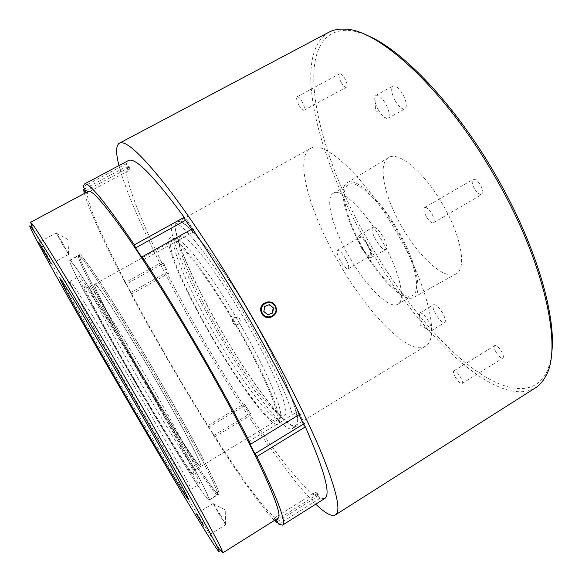 <?xml version="1.0" encoding="UTF-8"?>
<svg xmlns="http://www.w3.org/2000/svg" width="582" height="582" viewBox="0 0 582 582"><rect width="100%" height="100%" fill="white"/><g stroke="black" fill="none" stroke-linecap="round" stroke-linejoin="round"><path stroke-width="0.44" stroke-dasharray="2.91 2.18" d="M91.432 302.269L84.15 286.693C81.764 279.331 99.064 305.354 126.287 351.113C153.473 396.771 182.77 449.239 191.151 466.917C194.519 473.995 195.232 476.513 193.282 474.476C183.577 464.567 114.458 347.381 91.432 302.269M192.737 461.511C185.091 445.084 159.635 399.114 134.5 356.701C109.343 314.222 90.727 285.689 89.526 287.021L89.541 288.126C90.188 290.447 92.458 295.438 96.343 303.106C118.19 346.603 185.272 460.136 194.701 469.07L195.654 469.638C196.112 469.368 195.137 466.662 192.737 461.511M198.047 458.296C190.634 441.76 165.346 395.76 140.189 353.427C115.003 311.028 96.175 282.663 94.75 284.118C94.095 284.845 96.27 290.258 101.275 300.341C123.857 346.45 196.971 469.165 200.768 466.538C201.292 466.226 200.39 463.483 198.047 458.296M79.916 283.252C111.431 344.653 204.027 500.942 208.909 499.873C209.418 499.596 208.298 496.541 205.562 490.699C196.338 470.896 162.756 410.361 129.08 353.376C110.245 321.548 93.556 294.368 82.746 277.803C75.187 266.352 70.873 260.663 69.818 260.54C69.207 261.514 72.575 269.088 79.916 283.252M88.049 278.749C118.633 340.535 211.47 496.388 217.464 494.613C218.112 494.249 217.13 491.113 214.532 485.199C205.795 465.149 172.621 404.534 138.894 347.738C105.146 290.869 80.389 253.665 78.621 255.709C77.77 256.822 80.913 264.497 88.049 278.749M211.448 336.592C185.061 291.255 164.139 244.142 169.449 238.249C173.174 230.61 205.308 270.906 236.801 325.687C267.873 379.129 285.835 424.758 277.599 424.343C269.699 426.075 238.111 382.927 211.448 336.592M239.893 323.803C210.633 272.9 180.173 234.364 175.182 239.398L174.731 239.755C169.304 245.313 189.296 290.825 214.823 334.686C240.613 379.515 271.241 421.012 278.902 419.011L279.44 418.793C286.075 416.887 268.753 373.44 239.893 323.803M245.357 320.631C216.14 269.772 185.462 231.432 180.224 236.59C173.087 240.33 193.137 287.086 219.334 332.067C245.75 378.038 277.461 420.24 284.372 415.795C291.24 413.751 274.18 370.203 245.357 320.631M141.913 376.583C176.644 436.551 214.387 496.424 217.544 494.751C221.364 495.544 193.5 441.425 154.448 374.233C114.589 305.397 79.683 251.613 78.548 255.571C75.573 257.44 107.685 317.728 141.913 376.583M142.881 376.016C177.612 435.983 215.398 495.799 218.65 494.074C222.535 494.824 194.752 440.676 155.707 373.498C115.862 304.677 80.883 250.958 79.676 254.952C76.62 256.866 108.659 317.175 142.881 376.016C108.623 317.11 76.54 256.727 79.596 254.807C80.803 250.813 115.825 304.59 155.721 373.491C194.81 440.756 222.622 494.962 218.73 494.213C215.478 495.937 177.641 436.042 142.881 376.016M236.234 325.935C206.966 275.031 176.673 236.401 171.85 241.334C165.179 244.811 185.607 291.407 211.826 336.432C238.278 382.432 269.655 424.882 276.108 420.721C282.576 418.916 265.094 375.565 236.234 325.935M152.593 374.575C122.642 322.843 95.783 281.324 94.793 284.183C92.422 285.289 116.509 330.685 143.077 376.365C170.046 422.939 198.557 468.015 200.725 466.466C203.584 466.909 181.97 425.115 152.593 374.575M264.694 306.438L263.581 311.646L267.873 314.818M62.048 241.996L56.403 233.229L62.936 245.291L68.654 254.378L62.048 241.996M220.84 515.579L213.208 503.452L218.068 512.56L225.46 524.469L220.84 515.579M220.098 549.881C214.387 541.755 203.802 524.906 188.342 499.349M187.397 497.792L122.155 387.386L60.979 280.262M134.035 385.684C99.587 326.291 70.109 278.596 70.051 281.39L70.342 282.757C73.616 291.327 99.813 338.411 127.131 385.415C154.972 433.386 183.919 481.183 189.87 488.414L190.911 489.346C193.239 490.524 167.762 443.71 134.035 385.684M134.886 380.912C104.884 329.317 76.839 277.585 78.905 276.494C79.472 273.431 109.416 320.74 143.776 380.024C177.43 437.926 202.354 484.952 199.546 484.079C197.531 485.352 165.368 433.495 134.886 380.912M88.253 191.369C80.716 196.942 123.195 282.27 168.649 360.389C214.634 439.999 269.371 521.894 278.131 518.096M134.355 380.963C100.046 321.955 67.352 261.769 69.658 260.263C70.218 256.604 104.629 310.883 144.649 379.937C183.825 447.354 212.357 501.284 209.069 500.149C206.566 501.408 169.202 441.083 134.355 380.963M396.844 232.822C428.701 287.617 439.934 339.743 425.311 346.268C409.03 356.33 367.489 313.211 338.724 262.533C309.864 213.121 293.925 157.54 310.41 148.555C323.548 138.749 364.841 176.433 396.844 232.822M251.802 317.19C284.685 373.768 303.6 423.07 295.62 425.435C287.355 430.556 251.104 382.476 221.356 330.692C191.842 280.022 169.042 226.602 177.423 222.048C183.49 216.031 218.454 259.135 251.802 317.19M435.802 314.353C433.073 309.304 432.353 306.096 433.655 304.735C435.903 304.299 438.879 307.034 442.575 312.941C445.31 318.012 446.023 321.22 444.728 322.559C442.444 322.966 439.468 320.231 435.802 314.353M422.183 322.588C419.949 318.572 419.025 315.619 419.404 313.72L419.898 313.014C422.066 312.636 424.998 315.408 428.694 321.344C431.451 326.422 432.208 329.616 430.986 330.911L430.12 331.027C427.763 330.249 425.115 327.433 422.183 322.588M395.316 100.933C391.431 93.433 390.66 88.457 393.003 86.005C395.665 85.212 398.874 87.846 402.628 93.913C406.512 101.479 407.291 106.455 404.948 108.841C402.249 109.612 399.041 106.979 395.316 100.933M378.511 110.224C375.39 104.476 374.211 99.951 374.968 96.663L375.957 95.361C378.511 94.626 381.668 97.31 385.429 103.407C389.351 110.987 390.202 115.942 387.99 118.255L386.39 118.386C383.88 117.549 381.254 114.829 378.511 110.224M551.394 355.209C550.376 362.317 548.615 368.29 546.112 373.127C532.232 398.757 499.953 390.5 466.328 363.452C432.404 335.843 397.499 291.48 369.701 243.378C314.949 150.811 288.177 30.635 346.872 30.3C352.314 30.519 358.374 31.945 365.052 34.578M328.808 32.265C290.345 54.832 318.259 159.934 367.686 244.52C416.756 331.216 496.06 410.419 535.462 387.845M375.936 240.119C372.269 233.317 371.251 228.973 372.866 227.096C375.31 226.551 378.642 229.679 382.854 236.496C386.543 243.4 387.554 247.743 385.888 249.525C383.385 249.984 380.068 246.841 375.936 240.119M361.677 248.398C358.141 241.85 357.101 237.711 358.556 235.965C360.804 235.499 363.954 238.555 367.991 245.117C371.556 251.751 372.589 255.898 371.09 257.557C368.792 257.935 365.656 254.887 361.677 248.398M401.747 226.602C384.418 196.949 377.26 163.848 388.565 157.635C398.394 150.571 424.605 172.301 443.048 204.98C461.533 236.707 466.844 268.877 456.113 273.86C444.903 280.764 418.96 257.091 401.747 226.602M362.826 249.234C345.723 219.945 337.487 187.971 347.192 182.726C355.537 176.586 380.046 198.804 398.277 230.981C416.486 262.256 423.063 293.219 413.831 297.395C404.286 303.36 379.871 279.316 362.826 249.234M118.983 165.564C128.753 203.234 163.462 274.253 201.976 340.717C241.319 408.731 287.21 476.367 315.771 504.172M232.844 322.799C234.255 324.756 236.059 325.243 238.242 324.254C240.177 322.85 240.65 321.046 239.646 318.849L238.707 317.743L234.27 317.379C232.662 318.456 232.058 319.947 232.451 321.861L232.844 322.799M363.372 248.958C346.807 220.585 338.906 189.681 348.356 184.749C356.475 178.965 380.053 200.426 397.571 231.345C415.075 261.398 421.47 291.226 412.653 295.372C403.515 301.28 379.879 278.087 363.372 248.958M349.375 257.091C332.766 228.631 324.414 197.865 333.391 193.209C341.059 187.673 364.267 209.462 381.865 240.482C399.419 270.637 406.287 300.305 397.892 304.19C389.234 309.813 365.947 286.3 349.375 257.091M234.386 317.321L238.831 317.685C240.912 320.035 240.759 322.21 238.365 324.203C235.681 325.28 233.746 324.48 232.574 321.802C232.174 319.889 232.778 318.398 234.386 317.321M341.307 82.659C338.957 78.148 338.397 75.202 339.612 73.819C340.957 73.441 342.667 74.954 344.748 78.352C347.098 82.884 347.665 85.83 346.443 87.191C345.09 87.562 343.373 86.049 341.307 82.659M299.133 105.524C296.733 100.984 296.049 98.074 297.067 96.787C298.268 96.496 299.912 98.067 302 101.501C304.401 106.062 305.084 108.972 304.059 110.231C302.851 110.515 301.207 108.943 299.133 105.524M495.988 352.059C494.162 348.683 493.732 346.523 494.7 345.577C496.526 345.213 498.825 347.221 501.611 351.601C503.43 354.976 503.859 357.137 502.892 358.076C501.051 358.425 498.745 356.417 495.988 352.059M455.415 377.267C453.56 373.877 453.043 371.745 453.873 370.88C455.51 370.639 457.721 372.735 460.508 377.165C462.363 380.57 462.872 382.701 462.05 383.553C460.391 383.778 458.179 381.683 455.415 377.267M474.366 188.59C471.958 183.992 471.551 180.937 473.122 179.431C475.268 178.805 477.771 180.762 480.637 185.302C483.038 189.921 483.46 192.977 481.881 194.461C479.714 195.072 477.211 193.115 474.366 188.59M426.3 216.555C423.842 211.928 423.289 208.916 424.634 207.534C426.555 207.047 428.949 209.105 431.822 213.71C434.281 218.366 434.834 221.371 433.488 222.731C431.553 223.204 429.152 221.145 426.3 216.555M362.128 248.165C359.101 242.548 358.214 239.006 359.472 237.536C361.4 237.165 364.085 239.777 367.526 245.357C370.559 251.002 371.447 254.545 370.181 255.985C368.224 256.327 365.54 253.723 362.128 248.165M340.375 260.794C337.313 255.163 336.345 251.65 337.48 250.245C339.277 249.954 341.896 252.617 345.344 258.241C348.407 263.901 349.375 267.414 348.24 268.782C346.406 269.051 343.787 266.389 340.375 260.794M251.962 317.117C218.315 258.539 183.054 215.078 176.935 221.153C168.482 225.751 191.5 279.658 221.255 330.743C251.242 382.941 287.814 431.458 296.165 426.3C304.211 423.922 285.144 374.204 251.962 317.117M217.814 332.737C188.037 281.615 164.822 227.78 173.021 223.313C178.929 217.355 213.994 260.976 247.677 319.605C280.895 376.75 300.196 426.38 292.346 428.628C284.249 433.641 247.837 384.964 217.814 332.737M315.284 494.213L318.259 495.733L319.176 495.158L316.186 493.645L315.284 494.213L316.804 496.846C302.742 488.029 277.068 455.553 250.267 415.446L243.669 404.897L244.469 404.417L250.733 413.882L249.933 414.362M299.061 414.719L298.115 412.703L299.206 412.041L304.932 424.518L303.855 425.18M143.412 259.79L194.475 231.367L194.148 230.305L193.028 230.93L191.82 229.184M194.148 230.305L185.993 218.767L184.88 219.385M127.764 166.481L127.385 169.471L128.331 168.962L128.724 165.972L127.764 166.481L126.199 163.789L128.309 160.581M162.429 263.217L167.463 273.271L168.271 272.812L163.244 262.758L162.429 263.217L161.621 262.329C140.444 219.545 125.588 181.948 125.85 166.816L127.385 169.471M324.712 498.534L319.802 498.403L318.259 495.733M244.018 405.996C215.777 362.63 189.987 318.085 166.648 272.369L130.412 292.731C154.819 338.28 180.827 383.145 208.443 427.326L244.018 405.996L243.669 404.897M166.648 272.369L167.463 273.271M192.395 228.864L193.028 230.93M299.628 414.369L298.115 412.703M275.803 519.559L274.064 518.22L315.4 492.285L318.376 493.776L319.176 495.158M315.4 492.285L316.186 493.645M303.382 424.118L304.153 423.652L298.421 411.176L299.206 412.041M304.153 423.652L304.932 424.518M194.475 231.367L185.993 218.767M85.692 190.852L129.531 167.361L129.131 170.344L128.331 168.962M129.531 167.361L128.724 165.972M130.412 292.731L131.532 294.179L126.229 284.169L163.666 263.217L168.271 272.812M163.666 263.217L163.244 262.758M274.435 520.417C260.612 505.904 240.642 478.084 214.532 436.973L207.789 425.718L244.287 403.85L250.733 413.882M244.287 403.85L244.469 404.417M276.486 520.09L318.376 493.776M248.63 441.44L298.421 411.176M185.527 220.287L186.327 219.843M85.496 192.846L85.896 193.53L129.131 170.344M85.896 193.53L85.83 192.671M131.532 294.179L168.693 273.278M213.9 435.387L250.558 413.322M84.405 193.435C89.897 211.848 103.472 241.617 125.123 282.743L161.621 262.329M84.565 188.91L125.85 166.816M83.299 186.727L126.199 163.789M278.851 524.171L319.802 498.403M277.381 521.632L316.804 496.846M214.532 436.973L250.267 415.446M275.097 520.002L274.064 518.22M125.123 282.743L126.229 284.169M208.443 427.326L207.789 425.718M60.091 278.669C45.534 252.588 36.142 235.048 31.901 226.063M272.318 313.16L267.545 314.957M89.541 288.126L84.15 286.693M89.526 287.021L94.75 284.118M208.909 499.873L217.464 494.613M69.818 260.54L78.621 255.709M195.654 469.638L200.768 466.538M194.701 469.07L193.282 474.476M174.731 239.755L169.449 238.249M175.182 239.398L180.224 236.59M217.544 494.751L218.65 494.074M94.793 284.183L171.85 241.334M68.407 254.152L69.025 240.111L56.403 233.229M56.33 232.909L38.812 242.388M225.46 524.469L225.729 510.159L213.281 503.772M213.208 503.452L196.389 513.811M70.342 282.757L61.634 280.429M70.051 281.39L78.905 276.494M69.658 260.263L79.596 254.807M295.62 425.435L425.311 346.268M419.898 313.014L433.655 304.735M430.12 331.027L420.226 325.105L419.404 313.72M375.957 95.361L393.003 86.005M386.39 118.386L375.514 110.398L374.968 96.663M546.112 373.127L545.698 376.219M358.556 235.965L372.866 227.096M347.192 182.726L388.565 157.635M333.391 193.209L348.356 184.749M297.067 96.787L339.612 73.819M453.873 370.88L494.7 345.577M424.634 207.534L473.122 179.431M337.48 250.245L359.472 237.536M173.021 223.313L176.935 221.153M292.346 428.628L296.165 426.3M348.24 268.782L370.181 255.985M433.488 222.731L481.881 194.461M462.05 383.553L502.892 358.076M304.059 110.231L346.443 87.191M397.892 304.19L412.653 295.372M413.831 297.395L456.113 273.86M371.09 257.557L385.888 249.525M346.872 30.3L343.977 29.129M387.99 118.255L404.948 108.841M430.986 330.911L444.728 322.559M177.423 222.048L310.41 148.555M209.069 500.149L218.73 494.213M190.911 489.346L199.546 484.079M189.87 488.414L187.571 497.137M225.7 524.688L208.865 535.164M68.654 254.378L51.245 263.901M200.725 466.466L276.108 420.721M78.548 255.571L79.676 254.952M279.44 418.793L284.372 415.795M278.902 419.011L277.599 424.343"/><path stroke-width="0.87" d="M273.46 307.922L272.652 313.021L267.873 314.818L263.886 311.508L264.701 306.401L269.488 304.612L273.46 307.922L269.16 304.764L264.694 306.438M261.915 312.25C264.919 321.199 279.084 315.851 275.424 307.18C272.449 298.26 258.27 303.542 261.915 312.25M261.856 313.669L261.289 312.49C257.448 303.804 270.965 297.431 275.301 305.848L275.861 307.027C279.651 315.713 266.178 322.115 261.856 313.669M44.378 251.606L38.812 242.388L45.68 254.69L51.245 263.901L44.378 251.606M203.824 526.128L196.389 513.811L203.824 526.128M120.438 388.412C170.591 474.861 226.478 567.741 218.534 549.517C214.336 539.521 176.448 471.616 129.109 390.158C80.542 306.474 38.121 236.234 31.45 227.598C19.693 211.855 70.968 303.338 120.438 388.412M31.901 226.063L30.591 222.288L32.439 224.223C39.256 232.684 82.397 303.746 131.707 388.711C179.758 471.413 217.974 540.285 221.96 550.325L222.731 552.885L220.098 549.881M188.342 499.349L187.397 497.792M121.449 388.616C92.691 339.124 64.697 289.458 60.586 280.153C58.426 275.206 63.496 282.765 75.791 302.844L127.262 389.787C167.609 459.205 195.29 509.643 187.295 498.185C181.126 489.833 150.767 439.112 121.449 388.616M222.731 552.885L278.131 518.096C281.346 516.139 275.963 500.003 261.987 469.674C247.736 439.272 224.245 395.054 198.178 350.022C171.508 303.986 143.747 259.907 123.631 231.221C103.421 202.798 91.629 189.514 88.253 191.369L30.591 222.288M199.08 349.709C179.147 315.357 160.188 284.38 142.197 256.764L192.395 228.864C211.019 255.724 230.188 286.148 249.889 320.129C269.488 354.147 286.068 385.56 299.628 414.369L250.726 444.131C236.154 415.541 218.941 384.069 199.08 349.709M365.052 34.578C400.438 47.593 455.626 104.578 496.664 176.913C536.91 246.652 557.33 319.089 551.394 355.209M315.771 504.172C325.098 513.244 331.631 516.823 335.377 514.91L535.462 387.845C539.579 385.255 542.991 381.377 545.698 376.219C562.736 348.087 544.825 262.918 495.486 177.663C445.601 89.49 377.674 28.023 343.977 29.129C338.157 28.925 333.1 29.973 328.808 32.265L119.361 143.208C115.847 145.515 115.716 152.971 118.983 165.564M335.377 514.91C341.11 511.491 337.007 492.125 323.061 456.805C308.635 421.368 282.961 370.254 253.192 318.718C222.71 266.003 189.899 216.264 165.368 184.749C140.655 153.692 125.319 139.847 119.361 143.208M275.803 519.559L278.851 524.171L282.503 525.124C286.62 522.832 278.101 499.96 256.946 456.514L305.375 426.875L303.855 425.18L299.061 414.719M191.82 229.184L184.88 219.385L184.218 217.304C153.626 175.706 134.988 156.798 128.309 160.581L84.31 184.094L83.299 186.727L85.692 190.852L85.83 192.671M305.375 426.875C324.611 470.933 331.056 494.816 324.712 498.534L282.503 525.124M250.726 444.131L248.63 441.44L254.836 453.785L303.382 424.118M84.31 184.094C88.544 181.591 105.226 201.845 134.347 244.855L135.591 247.91L185.527 220.287M135.591 247.91L143.412 259.79L142.197 256.764M84.565 188.91L83.532 189.463L84.405 193.435M134.347 244.855L184.218 217.304M274.435 520.417L276.399 522.243L277.381 521.632M276.399 522.243L275.097 520.002M256.946 456.514L254.836 453.785M83.532 189.463L85.496 192.846M60.979 280.262L60.091 278.669M273.133 308.067L272.325 313.145M218.534 549.517L221.96 550.325M61.634 280.429L60.586 280.153M187.571 497.137L187.295 498.185M31.45 227.598L32.439 224.223"/></g></svg>
